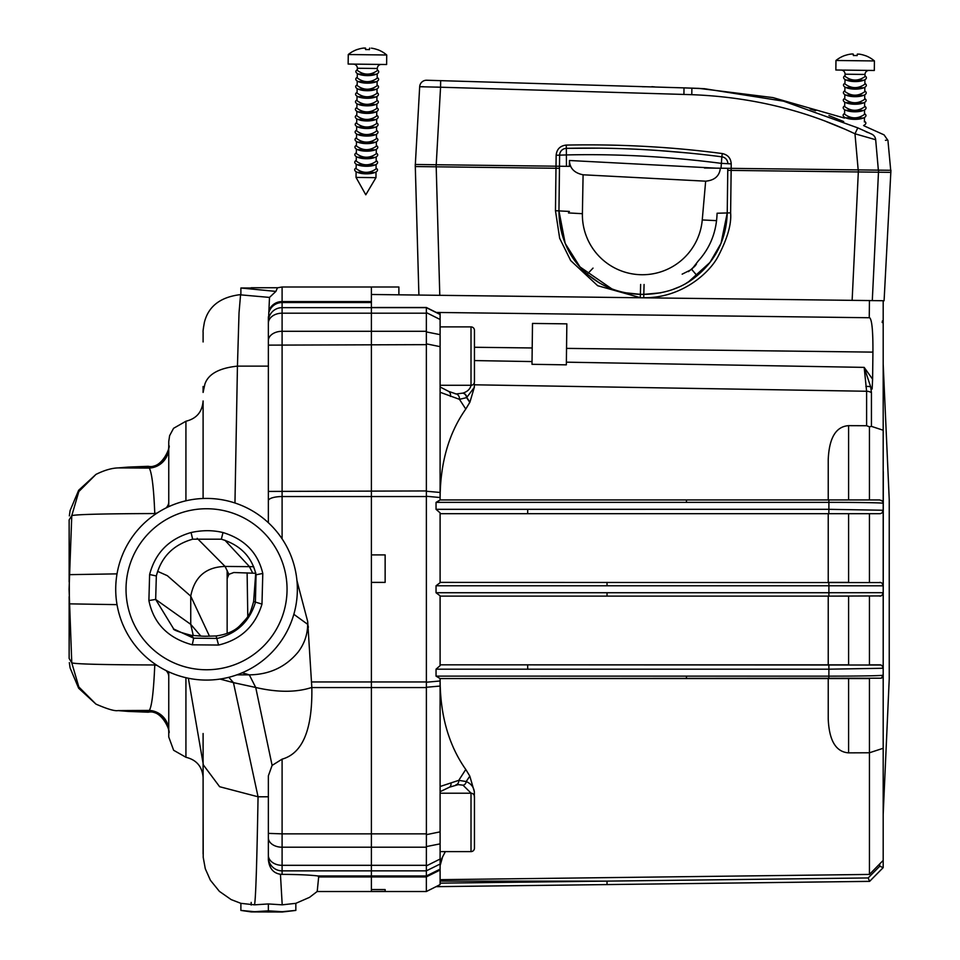 <?xml version="1.0" encoding="UTF-8"?>
<svg xmlns="http://www.w3.org/2000/svg" width="960" height="960" viewBox="0 0 960 960"><rect width="100%" height="100%" fill="white"/><g stroke="black" fill="none" stroke-linecap="round" stroke-linejoin="round"><path stroke-width="1.44" d="M828.228 513.684L828.228 582.384L848.592 582.384L848.592 513.684L440.1 513.684L879.756 513.684L869.448 513.684L869.448 582.384M880.932 665.028L440.1 664.824L848.592 664.824L848.592 596.124L828.864 596.124L880.932 595.92M440.1 596.124L828.228 596.124L828.228 664.824M882.048 583.272L883.188 585.816L883.188 748.272L869.448 752.772L869.448 678.564L848.592 678.564L848.592 752.856L869.448 752.772L869.448 874.428L440.1 879.672M848.592 752.856C835.98 751.992 829.188 740.724 828.228 719.016L828.228 678.564L848.592 678.564M385.14 582.384L385.14 554.904L385.14 582.384L371.4 582.384L371.4 286.992L371.4 294.48L869.448 300.564L869.244 317.736L436.296 312.444L426.36 307.476L426.396 834.66L440.1 831.852L440.1 680.976L440.1 786.516L458.772 780.336L466.2 781.548C471 783.624 473.712 787.044 474.36 791.82L469.812 776.112L465.78 769.452C448.596 745.104 440.028 714.804 440.1 678.564L828.228 678.564M474.36 791.82L474.336 797.076M883.188 867.636L869.616 881.376L436.044 886.668L440.1 884.568L440.1 869.148L426.36 875.976L426.36 891.516L426.36 876.948L371.4 876.948L371.4 582.384M473.748 383.928L474.492 384.168L474.288 387.42L466.608 397.62L459.468 399.336L440.1 392.268M883.188 300.732L883.188 430.236L871.44 426.372L869.448 426.816L866.604 425.724L848.592 425.652C835.98 426.516 829.188 437.784 828.228 459.492L828.228 499.944L440.1 499.944C440.028 463.728 448.584 433.428 465.78 409.056L469.92 402.168L474.288 387.42M474.48 384.804L866.604 391.26A6.864 4.764 0 0 1 871.44 392.7L870.72 386.976L872.136 389.004L870.72 386.976L864.18 367.38L866.604 391.26L866.604 425.724M440.1 582.384L880.932 582.588M883.188 867.612L879.756 866.208L879.756 863.868L883.188 860.412L883.188 867.612L869.616 881.352L868.164 877.944L879.756 866.208M883.188 748.272L883.188 860.412M883.188 430.236L883.188 585.816L828.9 585.78L828.9 592.728L883.188 592.692L882.048 595.236M371.4 805.236L371.4 373.272M371.4 889.56L371.4 876.948L371.4 891.516L385.14 891.432L385.14 889.56L371.4 889.56M426.396 834.66L426.36 875.976M426.396 865.884L440.1 859.032L440.1 865.692L442.584 856.908L440.1 861.924L440.1 843.864L426.396 846.576M385.14 554.904L371.4 554.904M426.396 331.932L440.1 334.644L440.1 492.456L426.36 491.244M426.396 312.624L440.1 319.476L440.1 334.644M426.36 307.476L371.4 307.5M566.34 364.848L566.376 362.172L566.34 364.848L531.996 364.308L532.032 361.572L474.444 360.576M566.544 348.384L872.928 352.128L872.604 379.212L864.18 367.38L566.376 362.172L566.844 323.856L532.5 323.436L532.032 361.572M532.284 340.608L532.236 344.616M882.3 677.436L881.28 678.204L883.188 675.12C882.108 676.008 843.828 676.152 828.9 676.14L436.044 676.128L436.044 669.18L440.1 665.64L440.1 595.824L436.044 592.728L828.9 592.728L828.864 596.124L606.996 596.124L607.044 592.728M436.044 592.728L436.044 585.78L440.1 582.684L440.1 512.868L436.044 509.328L828.9 509.316L883.188 510.252L882.048 512.808M426.36 876.864L440.1 870.048L440.1 864.048L426.396 870.816M440.1 831.852L440.1 843.864M882.936 676.392L883.188 675.12A3.432 3.432 90 0 1 881.28 678.204L440.1 678.564L440.1 680.976L426.36 682.236M426.36 496.272L440.1 497.532L440.1 492.456L440.1 499.98L436.044 502.38L436.044 509.328M436.968 312.456L440.1 313.704L440.1 319.476M871.44 392.7L871.44 426.372L873.72 427.116M869.448 874.428L879.756 863.868M440.1 883.164L606.996 881.124L440.1 881.124M317.172 891.516L426.36 891.516L436.044 886.668L869.616 881.352M882.048 665.7L883.188 668.256L828.9 669.192L828.864 678.564M879.756 664.824A3.432 3.432 0 0 1 883.188 668.256A3.432 3.432 0 0 0 879.756 664.824L869.448 664.824L869.448 596.124M880.932 513.48L879.756 513.684A3.432 3.432 0 0 0 883.188 510.252A3.432 3.432 0 0 1 879.756 513.684M440.1 499.944L879.732 499.944L882.288 501.072M882.948 502.128L883.188 503.388C885.408 502.692 851.364 502.332 828.9 502.368L828.864 513.684M879.732 499.944L828.228 499.944M869.448 426.816L869.448 499.944M440.1 678.528L436.044 676.128M436.044 669.18L828.9 669.192L828.864 664.824M436.044 502.38L828.9 502.368L828.864 499.944M883.188 592.692A3.432 3.432 0 0 1 879.756 596.124A3.432 3.432 0 0 0 883.188 592.692M436.044 585.78L828.9 585.78L828.864 582.384M879.756 582.384A3.432 3.432 0 0 1 883.188 585.816A3.432 3.432 0 0 0 879.756 582.384M882.18 322.548L882.456 320.868M872.136 389.004C886.188 294.972 886.188 294.972 872.136 389.004L872.604 379.212M869.244 317.736L869.664 317.736C871.956 319.764 873.048 331.236 872.928 352.128M398.88 294.816L398.88 286.992L371.4 286.992L371.4 876.948L318.672 876.948L317.208 891.48L309.54 897.348L295.836 903.336L295.836 910.416L282.324 912L251.184 911.916L240.888 910.416L254.592 911.712L268.356 910.836L282.096 911.712L295.836 910.416M440.1 686.052L426.36 687.264M445.356 851.616L442.584 856.908L445.356 851.616M456.264 784.716L458.28 784.632M458.328 784.632L463.02 785.184L471.156 793.224M450.936 782.928A4.884 3.924 61.6 0 1 449.484 787.188L458.244 784.632M465.78 769.452L458.772 780.336A4.164 3.372 86.1 0 1 455.952 784.788M450.444 396.432A5.772 4.68 -59.2 0 0 448.8 391.464M465.78 409.056L459.468 399.336A5.1 4.116 -89.5 0 0 455.688 393.828A5.1 4.116 -89.5 0 0 455.244 393.816M471.168 384.744C470.4 388.836 467.64 391.62 462.912 393.096L456.996 393.876M440.1 386.976L448.752 391.428L455.88 393.852M268.356 522.732L268.356 316.884M426.36 313.188L282.096 313.188A13.74 10.044 0 0 0 268.356 323.232L269.496 297.408L240.888 294.876L240.888 288L251.184 288L251.184 289.056L251.184 288M269.496 297.408L275.892 291.408L240.888 288M275.892 291.408L277.476 287.796L282.096 286.992L282.096 301.56A13.74 13.08 0 0 0 269.184 310.188M296.928 580.428L298.932 588.264L297.324 586.824M236.868 674.856L249.312 674.856C269.424 674.604 285.672 667.032 298.056 652.152C304.344 643.896 307.548 634.632 307.692 624.348L307.692 621.492L298.932 588.264M307.692 621.492L311.832 687.564C312.54 729.516 302.64 753.372 282.096 759.156L272.112 765.408L255.72 687.48C277.644 692.544 296.34 692.52 311.832 687.432M318.672 876.948L317.94 875.964L426.36 875.964M240.888 910.416L240.888 903.336L254.52 904.836L268.356 903.948L282.204 904.836L295.836 903.336M282.204 904.836L280.44 874.272L282.096 874.38C298.56 874.476 310.5 875.004 317.94 875.964M188.352 678.24L203.364 764.928L219.636 786.72L258.06 796.788L268.356 796.788L268.356 775.848L272.112 765.408M280.44 874.272C273.288 873.156 269.256 868.284 268.356 859.668L268.356 775.848L268.356 833.376L282.096 833.856L282.096 759.156M268.356 849.624L268.356 837.828A13.74 9.384 0 0 0 282.096 847.212L282.096 833.856L426.36 833.856M426.36 865.32L371.4 865.32L371.4 839.592M371.4 338.916L371.4 302.112M251.184 902.4L251.184 905.028M268.356 903.948L268.356 910.836M148.14 712.176L149.304 710.424A20.604 20.472 -0 0 1 168.756 730.872L168.756 732.168A20.604 20.568 -0 0 0 149.04 711.624L128.208 711.42L148.272 712.2C162.708 709.044 171.288 733.812 168.756 732.804A20.604 20.604 180 0 0 168.756 732.78L168.756 676.62A20.604 12.312 -0 0 0 166.104 670.572M168.756 501.504L168.756 467.964M168.756 682.644L168.756 676.62M234.96 503.004L237.444 366.132L239.028 312.78L240.588 294.612C220.524 296.976 208.464 306.204 204.396 322.308C202.296 333.924 203.352 331.104 203.1 333.744L203.1 341.952M168.756 506.664L168.756 441.516L169.62 435.648L173.568 428.316L185.928 421.236L185.928 500.808M154.824 514.596L154.776 513.552C153.768 488.28 151.944 473.124 149.304 468.084A20.604 20.472 0 0 0 168.756 447.636L168.756 446.34A20.604 20.568 0 0 1 149.04 466.884L148.14 466.332M69.3 602.64L69.132 658.452L71.772 662.832L69.072 589.248L71.772 515.676L78.828 491.556L95.964 474.396C104.232 470.292 111.588 468.132 118.02 467.916L149.304 468.084L149.04 466.884L128.208 467.088L148.272 466.308C162.792 469.488 171.312 444.492 168.756 445.704L168.756 445.704M128.208 711.42L118.02 710.592L149.304 710.424C151.812 706.596 153.636 691.44 154.776 664.956L154.824 663.912M185.928 677.7L185.928 757.272C196.56 759.876 202.284 766.632 203.1 777.552L203.1 853.92M69.144 581.88L69.144 519.9L71.772 515.676C75.3 514.428 102.96 513.72 154.776 513.552A20.604 12.312 0 0 0 157.344 512.916M69.132 658.452L69.144 596.628M255.732 573.276L233.796 572.52L228.876 574.344L227.148 578.664L227.148 633.432L227.148 589.248M227.148 570.528L227.148 633.432M253.692 566.688L225.084 566.436C205.92 567 194.472 576.9 190.74 596.148L190.74 624.348L193.26 635.532M192.648 539.196L221.352 539.196C240.36 545.016 251.928 556.872 256.056 574.776L255.396 602.412C249.504 621.648 236.796 633.648 217.272 638.424L193.668 638.172L173.724 629.004L155.664 599.436L156.336 575.964C161.244 556.98 173.352 544.728 192.648 539.196L191.076 532.524C202.344 530.076 212.976 530.088 222.984 532.548L221.352 539.196M126.024 589.248A80.52 80.52 180 0 0 206.532 669.768A80.52 80.52 180 0 0 287.052 589.248A80.52 80.52 180 0 0 206.532 508.74A80.52 80.52 180 0 0 126.024 589.248M222.984 532.548C244.644 539.16 257.916 552.792 262.788 573.456L261.984 604.092C255.3 626.052 240.828 639.696 218.568 645.048L192.276 644.808C168.012 638.172 153.552 623.424 148.896 600.54L149.616 574.524C155.28 552.828 169.104 538.824 191.076 532.524M115.716 589.248A90.816 90.816 180 0 0 206.532 680.076A90.816 90.816 180 0 0 297.36 589.248A90.816 90.816 180 0 0 206.532 498.432A90.816 90.816 180 0 0 115.716 589.248M149.616 574.524L156.336 575.964M262.788 573.456L256.056 574.776M883.188 814.308L889.236 678.9L889.236 499.608L883.188 364.2M883.188 711.588L883.296 471.684M859.116 54.12L857.304 54.132L857.136 55.596A29.172 29.016 -179.3 0 0 853.38 55.548L853.248 54.084L853.38 55.548A29.172 29.016 -179.3 0 1 857.136 55.596L857.304 54.132L859.404 54.156A30.036 29.892 0.7 0 1 865.38 55.692L865.38 55.692M851.82 53.988L851.16 54.06A30.036 29.892 0.7 0 0 845.136 55.452L845.136 55.452A30.036 29.892 0.7 0 1 851.16 54.06L852.696 53.964M845.136 55.392A30.06 30.06 0 0 0 835.968 60.48L874.428 60.948A30.06 30.06 0 0 0 865.392 55.632M857.424 54.06L857.136 55.596M835.968 60.48L835.848 70.008L874.32 70.476L874.428 60.948M841.032 70.068A4.092 4.092 0 0 1 845.076 74.208L864.996 74.448A4.092 4.092 0 0 1 869.136 70.416M864.972 75.852L865.284 76.08A11.424 3.9 -179.3 0 1 866.412 77.796A11.424 3.9 -179.3 0 1 865.236 79.488A11.424 3.9 -179.3 0 1 854.94 81.564A11.424 3.9 -179.3 0 1 844.704 79.236A11.424 3.9 -179.3 0 1 843.576 77.52A11.424 3.9 -179.3 0 1 844.74 75.828L845.052 75.612M845.076 74.208L845.052 76.392C851.628 81.204 858.264 81.288 864.96 76.632L864.996 74.448M845.004 79.464L844.956 83.952C851.544 88.764 858.168 88.848 864.864 84.192L864.924 79.704M865.236 79.488L864.144 80.244L845.772 80.016L844.704 79.236M844.92 87.024L844.872 91.5C851.448 96.324 858.084 96.396 864.768 91.74L864.84 87.264M864.888 83.412L865.188 83.64A11.424 3.9 -179.3 0 1 866.316 85.356A11.424 3.9 -179.3 0 1 865.152 87.048L864.06 87.792L845.688 87.576L844.608 86.796A11.424 3.9 -179.3 0 1 843.48 85.08A11.424 3.9 -179.3 0 1 844.644 83.388L844.968 83.172M844.824 94.572L844.776 99.06C851.352 103.872 857.988 103.956 864.684 99.3L864.744 94.824M864.792 90.972L865.104 91.188A11.424 3.9 -179.3 0 1 866.22 92.916A11.424 3.9 -179.3 0 1 865.056 94.608L863.964 95.352L845.592 95.124L844.512 94.356A11.424 3.9 -179.3 0 1 843.384 92.628A11.424 3.9 -179.3 0 1 844.56 90.936L844.872 90.72M844.728 102.132L844.68 106.608C851.256 111.432 857.892 111.516 864.588 106.86L864.648 102.372M864.696 98.52L865.008 98.748A11.424 3.9 -179.3 0 1 866.136 100.464A11.424 3.9 -179.3 0 1 864.96 102.156L863.868 102.912L845.496 102.684L844.428 101.904A11.424 3.9 -179.3 0 1 843.3 100.188A11.424 3.9 -179.3 0 1 844.464 98.496L844.776 98.28M844.644 109.692L844.596 114.168C851.172 118.992 857.808 119.064 864.492 114.408L864.564 109.932M864.6 106.08L864.912 106.308A11.424 3.9 -179.3 0 1 866.04 108.024A11.424 3.9 -179.3 0 1 864.876 109.716L863.784 110.46L845.4 110.244L844.332 109.464A11.424 3.9 -179.3 0 1 843.204 107.748A11.424 3.9 -179.3 0 1 844.368 106.056L844.68 105.84M864.408 121.968L864.468 117.492M864.516 113.64L864.816 113.856A11.424 3.9 -179.3 0 1 865.944 115.584A11.424 3.9 -179.3 0 1 864.78 117.276L863.688 118.02L845.316 117.792L844.236 117.024A11.424 3.9 -179.3 0 1 843.108 115.296A11.424 3.9 -179.3 0 1 844.284 113.604L844.596 113.388M844.548 117.24L844.536 118.104L772.944 97.596L699.048 88.392L684.012 87.876C693.3 88.152 693.3 88.152 684.012 87.876L426.744 80.244A6.864 6.864 90.5 0 0 419.676 86.724L415.332 164.484L419.676 86.724L440.556 87.216L436.224 164.736M890.712 170.292L887.94 140.436L884.064 134.868L864.36 125.988L864.372 125.04M865.152 87.048A11.424 3.9 -179.3 0 1 854.856 89.124A11.424 3.9 -179.3 0 1 844.608 86.796M865.056 94.608A11.424 3.9 -179.3 0 1 854.76 96.672A11.424 3.9 -179.3 0 1 844.512 94.356M864.96 102.156A11.424 3.9 -179.3 0 1 854.664 104.232A11.424 3.9 -179.3 0 1 844.428 101.904M864.876 109.716A11.424 3.9 -179.3 0 1 854.58 111.792A11.424 3.9 -179.3 0 1 844.332 109.464M864.78 117.276A11.424 3.9 -179.3 0 1 854.484 119.34A11.424 3.9 -179.3 0 1 844.236 117.024M864.42 121.188L864.732 121.416A11.424 3.9 -179.3 0 1 865.86 123.132A11.424 3.9 -179.3 0 1 864.684 124.824L863.592 125.58M853.38 55.548L853.248 54.084M364.116 48.036L363.456 48.096A30.036 29.892 0.7 0 0 357.432 49.488L357.432 49.488A30.036 29.892 0.7 0 1 363.456 48.096L365.556 48.12L365.676 49.596A29.172 29.016 -179.3 0 1 369.432 49.644L369.6 48.18L369.432 49.644A29.172 29.016 -179.3 0 0 365.676 49.596L364.992 48M357.432 49.428A30.06 30.06 0 0 0 348.264 54.528L386.724 54.996A30.06 30.06 0 0 0 377.688 49.68L377.688 49.68M371.412 48.156L371.7 48.204A30.036 29.892 0.7 0 1 377.676 49.74M369.72 48.096L369.432 49.644M348.264 54.528L348.144 64.044L386.616 64.512L386.724 54.996M353.328 64.116A4.092 4.092 0 0 1 357.372 68.256L377.292 68.496A4.092 4.092 0 0 1 381.432 64.452M377.268 69.9L377.58 70.116A11.424 3.9 -179.3 0 1 378.708 71.844A11.424 3.9 -179.3 0 1 377.544 73.536A11.424 3.9 -179.3 0 1 367.236 75.612A11.424 3.9 -179.3 0 1 357 73.284A11.424 3.9 -179.3 0 1 355.872 71.556A11.424 3.9 -179.3 0 1 357.036 69.876L357.348 69.66M357.372 68.256L357.348 70.428C363.924 75.252 370.56 75.324 377.256 70.68L377.292 68.496M357.3 73.5L357.264 77.988C363.84 82.8 370.476 82.884 377.16 78.228L377.22 73.752M377.544 73.536L376.44 74.28L358.068 74.064L357 73.284M357.216 81.06L357.168 85.548C363.744 90.36 370.38 90.444 377.064 85.788L377.136 81.3M377.184 77.46L377.484 77.676A11.424 3.9 -179.3 0 1 378.612 79.392A11.424 3.9 -179.3 0 1 377.448 81.084L376.356 81.84L357.984 81.612L356.904 80.832A11.424 3.9 -179.3 0 1 355.776 79.116A11.424 3.9 -179.3 0 1 356.952 77.424L357.264 77.208M357.12 88.62L357.072 93.096C363.648 97.92 370.284 97.992 376.98 93.348L377.04 88.86M377.088 85.008L377.4 85.236A11.424 3.9 -179.3 0 1 378.528 86.952A11.424 3.9 -179.3 0 1 377.352 88.644L376.26 89.4L357.888 89.172L356.808 88.392A11.424 3.9 -179.3 0 1 355.692 86.676A11.424 3.9 -179.3 0 1 356.856 84.984L357.168 84.768M357.024 96.168L356.988 100.656C363.564 105.468 370.188 105.552 376.884 100.896L376.944 96.42M376.992 92.568L377.304 92.784A11.424 3.9 -179.3 0 1 378.432 94.512A11.424 3.9 -179.3 0 1 377.268 96.204L376.164 96.948L357.792 96.732L356.724 95.952A11.424 3.9 -179.3 0 1 355.596 94.224A11.424 3.9 -179.3 0 1 356.76 92.544L357.072 92.328M356.94 103.728L356.892 108.216C363.468 113.028 370.104 113.112 376.788 108.456L376.86 103.968M376.908 100.128L377.208 100.344A11.424 3.9 -179.3 0 1 378.336 102.06A11.424 3.9 -179.3 0 1 377.172 103.752L376.08 104.508L357.708 104.28L356.628 103.5A11.424 3.9 -179.3 0 1 355.5 101.784A11.424 3.9 -179.3 0 1 356.664 100.092L356.988 99.876M356.844 111.288L356.796 115.764C363.372 120.588 370.008 120.66 376.704 116.016L376.764 111.528M376.812 107.676L377.124 107.904A11.424 3.9 -179.3 0 1 378.24 109.62A11.424 3.9 -179.3 0 1 377.076 111.312L375.984 112.068L357.612 111.84L356.532 111.06A11.424 3.9 -179.3 0 1 355.404 109.344A11.424 3.9 -179.3 0 1 356.58 107.652L356.892 107.436M356.748 118.836L356.7 123.324C363.288 128.136 369.912 128.22 376.608 123.564L376.668 119.088M376.716 115.236L377.028 115.452A11.424 3.9 -179.3 0 1 378.156 117.18A11.424 3.9 -179.3 0 1 376.98 118.872L375.888 119.616L357.516 119.4L356.448 118.62A11.424 3.9 -179.3 0 1 355.32 116.892A11.424 3.9 -179.3 0 1 356.484 115.2L356.796 114.996M356.664 126.396L356.616 130.884C363.192 135.696 369.828 135.78 376.512 131.124L376.584 126.636M376.632 122.784L376.932 123.012A11.424 3.9 -179.3 0 1 378.06 124.728A11.424 3.9 -179.3 0 1 376.896 126.42L375.804 127.176L357.42 126.948L356.352 126.168A11.424 3.9 -179.3 0 1 355.224 124.452A11.424 3.9 -179.3 0 1 356.388 122.76L356.712 122.544M356.568 133.956L356.52 138.432C363.096 143.256 369.732 143.328 376.428 138.684L376.488 134.196M376.536 130.344L376.848 130.572A11.424 3.9 -179.3 0 1 377.964 132.288A11.424 3.9 -179.3 0 1 376.8 133.98L375.708 134.736L357.336 134.508L356.256 133.728A11.424 3.9 -179.3 0 1 355.128 132.012A11.424 3.9 -179.3 0 1 356.304 130.32L356.616 130.104M356.472 141.504L356.424 145.992C363 150.804 369.636 150.888 376.332 146.232L376.392 141.756M376.44 137.904L376.752 138.12A11.424 3.9 -179.3 0 1 377.88 139.848A11.424 3.9 -179.3 0 1 376.704 141.54L375.612 142.284L357.24 142.068L356.172 141.288A11.424 3.9 -179.3 0 1 355.044 139.56A11.424 3.9 -179.3 0 1 356.208 137.868L356.52 137.664M356.388 149.064L356.34 153.552C362.916 158.364 369.552 158.448 376.236 153.792L376.308 149.304M376.344 145.452L376.656 145.68A11.424 3.9 -179.3 0 1 377.784 147.396A11.424 3.9 -179.3 0 1 376.62 149.088L375.528 149.844L357.144 149.616L356.076 148.836A11.424 3.9 -179.3 0 1 354.948 147.12A11.424 3.9 -179.3 0 1 356.112 145.428L356.424 145.212M356.292 156.624L356.244 161.1C362.82 165.924 369.456 165.996 376.152 161.34L376.212 156.864M376.26 153.012L376.56 153.24A11.424 3.9 -179.3 0 1 377.688 154.956A11.424 3.9 -179.3 0 1 376.524 156.648L375.432 157.404L357.06 157.176L355.98 156.396A11.424 3.9 -179.3 0 1 354.852 154.68A11.424 3.9 -179.3 0 1 356.028 152.988L356.34 152.772M356.1 171.732L356.04 177.42L365.784 194.796L375.96 177.66L356.04 177.42M375.96 177.66L376.02 171.972M376.068 168.12L376.38 168.348A11.424 3.9 -179.3 0 1 377.508 170.064A11.424 3.9 -179.3 0 1 376.344 171.756L375.24 172.512L356.868 172.284L355.8 171.504A11.424 3.9 -179.3 0 1 354.672 169.788A11.424 3.9 -179.3 0 1 355.836 168.096L356.148 167.88M356.196 164.172L356.148 168.66C362.724 173.472 369.36 173.556 376.056 168.9L376.116 164.424M376.164 160.572L376.476 160.788A11.424 3.9 -179.3 0 1 377.604 162.516A11.424 3.9 -179.3 0 1 376.428 164.208L375.336 164.952L356.964 164.736L355.884 163.956A11.424 3.9 -179.3 0 1 354.768 162.228A11.424 3.9 -179.3 0 1 355.932 160.536L356.244 160.332M377.448 81.084A11.424 3.9 -179.3 0 1 367.152 83.16A11.424 3.9 -179.3 0 1 356.904 80.832M377.352 88.644A11.424 3.9 -179.3 0 1 367.056 90.72A11.424 3.9 -179.3 0 1 356.808 88.392M377.268 96.204A11.424 3.9 -179.3 0 1 366.96 98.28A11.424 3.9 -179.3 0 1 356.724 95.952M377.172 103.752A11.424 3.9 -179.3 0 1 366.876 105.828A11.424 3.9 -179.3 0 1 356.628 103.5M377.076 111.312A11.424 3.9 -179.3 0 1 366.78 113.388A11.424 3.9 -179.3 0 1 356.532 111.06M376.98 118.872A11.424 3.9 -179.3 0 1 366.684 120.948A11.424 3.9 -179.3 0 1 356.448 118.62M376.896 126.42A11.424 3.9 -179.3 0 1 366.6 128.496A11.424 3.9 -179.3 0 1 356.352 126.168M376.8 133.98A11.424 3.9 -179.3 0 1 366.504 136.056A11.424 3.9 -179.3 0 1 356.256 133.728M376.704 141.54A11.424 3.9 -179.3 0 1 366.408 143.616A11.424 3.9 -179.3 0 1 356.172 141.288M376.62 149.088A11.424 3.9 -179.3 0 1 366.324 151.164A11.424 3.9 -179.3 0 1 356.076 148.836M376.524 156.648A11.424 3.9 -179.3 0 1 366.228 158.724A11.424 3.9 -179.3 0 1 355.98 156.396M376.428 164.208A11.424 3.9 -179.3 0 1 366.132 166.272A11.424 3.9 -179.3 0 1 355.884 163.956M376.344 171.756A11.424 3.9 -179.3 0 1 366.036 173.832A11.424 3.9 -179.3 0 1 355.8 171.504M440.1 851.616L471.012 851.616A3.432 3.432 0 0 0 474.444 848.172L474.444 796.656A3.432 3.432 0 0 0 471.012 793.224L440.1 793.224M474.444 806.544L474.444 838.284M440.1 385.284L471.012 385.284A3.432 3.432 0 0 0 474.444 381.852L474.444 330.336A3.432 3.432 0 0 0 471.012 326.892L440.1 326.892M474.444 340.224L474.444 371.964M436.2 166.8L439.788 295.32L852.132 300.348L858.324 171.96M878.484 172.2L872.292 300.6L869.448 300.564M872.292 300.6L884.088 300.744L890.82 172.356M439.788 295.32L418.896 295.056L415.296 166.548M690.564 280.512L686.304 283.176M588.396 275.052L598.764 282.468M727.812 162.996L727.836 163.704L731.22 163.896C730.836 158.196 727.848 154.74 722.256 153.552C671.544 146.844 619.536 144.024 566.22 145.08C560.148 145.764 556.788 149.16 556.14 155.256L556.008 166.2L569.952 166.368M625.5 292.788L640.368 294.336L640.284 297.66L597.684 285.72L570.696 260.604L559.668 238.296L555.468 210.72L556.008 166.2L436.14 164.736L436.116 166.8L559.464 168.312L559.632 155.148L566.604 154.932C617.1 153.768 668.592 156.564 721.08 163.332L727.836 163.704A6.864 6.864 -89.5 0 0 721.86 156.816L722.556 156.936M415.272 165.552L415.248 164.484L436.14 164.736M890.844 171.78L890.928 170.292L731.172 168.348L731.22 163.896M704.436 168.012L731.172 168.348L730.62 212.856L727.236 212.952C726.24 238.8 716.172 259.716 697.056 275.712C682.74 287.772 664.992 293.988 643.8 294.372L660.804 292.812M611.208 288.624L609.768 288.036M608.64 287.556L604.968 285.864M672.516 289.584L678.648 287.112M415.248 164.484L418.896 295.056M593.016 268.116L587.292 274.116C569.1 258.492 559.656 237.42 558.948 210.9C559.128 236.124 568.584 257.196 587.292 274.116C602.136 286.98 619.824 293.724 640.368 294.336L643.8 294.372L643.716 297.708C680.724 298.32 708.576 273.924 717.78 257.004C727.32 238.98 731.604 224.256 730.62 212.856M669.852 290.484L673.224 289.332M688.548 281.82L709.968 262.44L721.044 243.3L727.236 212.952L717.084 213.24C716.508 231.888 710.22 247.8 698.232 260.988L691.704 269.4L682.152 274.164M555.468 210.72L558.948 210.9L565.212 243.444L579.996 266.928L611.772 288.84M569.4 211.44L558.948 210.9L559.488 166.248M727.788 168.3L727.236 212.952C726.432 238.32 716.364 259.236 697.056 275.712L691.704 269.4M878.58 170.148L878.508 171.696M727.764 170.364L890.904 172.356M878.364 170.148L875.676 139.728C892.032 140.676 892.032 140.676 875.676 139.728L854.976 133.788C804.66 109.932 750.264 96.9 691.776 94.68L691.848 94.68M436.116 166.8L415.224 166.548M420.276 86.676L423.468 86.688M436.56 87.072L439.488 87.18M875.676 139.728A6.864 6.828 -86.5 0 0 871.98 134.244C888.096 135.084 888.096 135.084 871.98 134.244L857.784 127.872L783.576 101.184L704.436 88.704L684.012 87.876L683.916 94.44L440.556 87.216L440.664 80.652M697.332 88.32L699.048 88.392M826.548 121.716L843.96 128.808M865.512 131.496L867.828 132.564M885.42 140.292L886.308 140.34M810.12 108.936L815.544 110.76M828.912 115.608L843.684 121.56M556.14 155.256L559.632 155.148A6.864 6.864 -89.5 0 1 566.352 148.356C617.184 147.18 669.024 150 721.86 156.816L721.02 168.216M565.656 148.416L566.352 148.356L566.22 145.08M690.516 153.204L657.624 150.456M597.816 148.164L566.352 148.356L566.46 166.332M726.972 160.284L727.296 160.932M642.36 86.724L645.432 86.76M651.816 86.676L654.444 86.868A42.912 42.696 0.7 0 1 655.38 87.024M716.34 168.168L569.424 160.5C569.748 168.264 574.308 173.016 583.092 174.792L705.66 181.176C714.54 180.336 719.436 176.064 720.324 168.372M569.424 160.5L569.316 166.368M688.476 271.632A73.776 73.716 160.4 0 0 696.396 264.24M691.86 268.728A24.048 24.024 160.4 0 0 695.568 265.392M268.356 857.124A13.74 13.728 0 0 0 282.096 870.852L426.36 870.852M268.356 855.276A13.74 10.044 0 0 0 282.096 865.32L282.096 847.212L426.36 847.212M426.36 687.564L311.832 687.564M426.36 681.96L311.544 681.96M426.36 496.548L282.096 496.548L282.096 301.56L371.4 301.56M426.36 490.944L268.356 491.424L268.356 345.132L426.36 344.652M268.356 340.68A13.74 9.384 0 0 1 282.096 331.296L426.36 331.296M268.356 321.384A13.74 13.728 0 0 1 282.096 307.656L426.36 307.656M474.444 347.268L532.2 347.964M607.044 884.568L606.996 881.124L868.164 877.944M686.424 678.564L686.472 676.14M527.676 664.824L527.724 669.18M527.724 509.328L527.676 513.684M686.424 499.944L686.472 502.368M848.592 425.652L848.592 499.944M606.996 582.384L607.044 585.78M870.72 386.976A6.864 3.744 166.7 0 0 865.872 386.568M426.396 307.692L440.1 314.46M881.28 500.304A3.432 3.432 90 0 1 883.188 503.388M426.396 343.848L440.1 346.656M469.812 776.112L466.2 781.548A3.708 3.084 108 0 1 463.02 785.184M469.8 402.396L466.608 397.62A4.56 3.732 -110.9 0 0 462.696 393.156M469.92 402.168L466.812 397.524A4.536 3.72 -111.6 0 0 462.912 393.096M203.1 386.472L203.1 392.436L204.912 384.024C208.332 374.028 219.18 368.064 237.444 366.132L268.356 366.132M282.096 538.872L282.096 496.548A13.74 4.212 -0 0 0 268.356 500.76M254.52 904.836C255.72 899.46 256.896 863.448 258.06 796.788L233.448 682.632L255.72 687.48L249.312 674.856L242.172 672.792M220.02 679.068L233.448 682.632L228.804 677.304M203.1 777.588L203.1 763.212L203.1 777.588M168.756 496.296L168.756 501.888A20.604 12.312 0 0 1 166.104 507.936M69.3 575.868L69.348 574.656L117.024 573.864M69.132 520.056L69.348 603.852L117.024 604.644M69.336 662.64L70.104 667.932L78.636 688.212L95.964 704.112L78.828 686.952L71.772 662.832C75.3 664.08 102.96 664.788 154.776 664.956A20.604 12.312 -0 0 1 157.344 665.592M268.752 313.02A13.74 13.728 0 0 1 282.096 302.544L371.4 302.544M308.4 627.192L307.692 624.348L293.832 614.304M209.496 636.228L190.74 596.148L167.34 575.688L157.584 571.332M228.876 574.344L225.084 566.436L197.172 538.32M247.116 572.844L247.788 616.476M252.648 572.976L249.312 566.436L224.868 540.192M148.896 600.54L155.664 599.436L190.74 624.348L200.832 636.06M261.984 604.092L253.62 601.572L255.756 572.808M218.568 645.048L216.12 635.964C226.716 634.476 234.66 631.02 239.916 625.62C249.624 615.264 249.6 615.6 253.62 601.572M192.276 644.808L193.668 638.172L191.28 635.328C205.788 636.444 201.6 636.36 216.12 635.964M154.992 665.004L155.604 664.452M371.4 865.32L282.096 865.32L282.096 874.38M471.012 851.616L471.012 793.224M471.012 385.284L471.012 326.892M858.42 169.896L858.336 171.684M640.368 294.336L640.644 284.448M643.8 294.372L644.076 284.484M857.784 127.872L854.976 133.788L858.18 169.896M704.436 88.704L691.884 88.116L691.776 94.68L677.856 94.26M440.556 87.216L618.792 92.508M722.256 153.552L721.86 156.816M583.092 174.792L582.396 213.696A60.06 60 160.4 0 0 639.276 274.656A60.06 60 160.4 0 0 702.252 219.948L705.66 181.176M582.396 213.696L568.488 212.928M702.252 219.948L715.74 220.608M440.1 791.688L449.436 787.224M251.184 287.748L277.788 287.748M282.096 286.992L371.4 286.992M240.888 903.336L231.168 899.592L219.396 891.372L210.396 880.248L205.284 868.716L203.22 857.376L203.1 809.04M203.1 791.328L203.1 733.512M185.928 757.272L173.628 750.264L168.756 736.98L168.756 671.844M185.928 421.236C196.56 418.632 202.284 411.876 203.1 400.956L203.1 498.504M168.756 446.34L168.756 445.572M168.756 468.024L168.756 464.664M168.756 460.32L168.756 459.348M168.756 695.124L168.756 690.648M168.756 683.424L168.756 676.668M118.02 467.916L128.208 467.088M69.336 515.868L70.104 510.576L78.636 490.296L95.964 474.396M118.02 710.592C114.732 711.24 107.376 709.08 95.964 704.112M173.724 629.004L173.4 628.764C173.04 629.868 179.004 632.064 191.28 635.328M685.452 87.912L684.732 87.9M560.472 151.92L560.868 151.296"/></g></svg>
